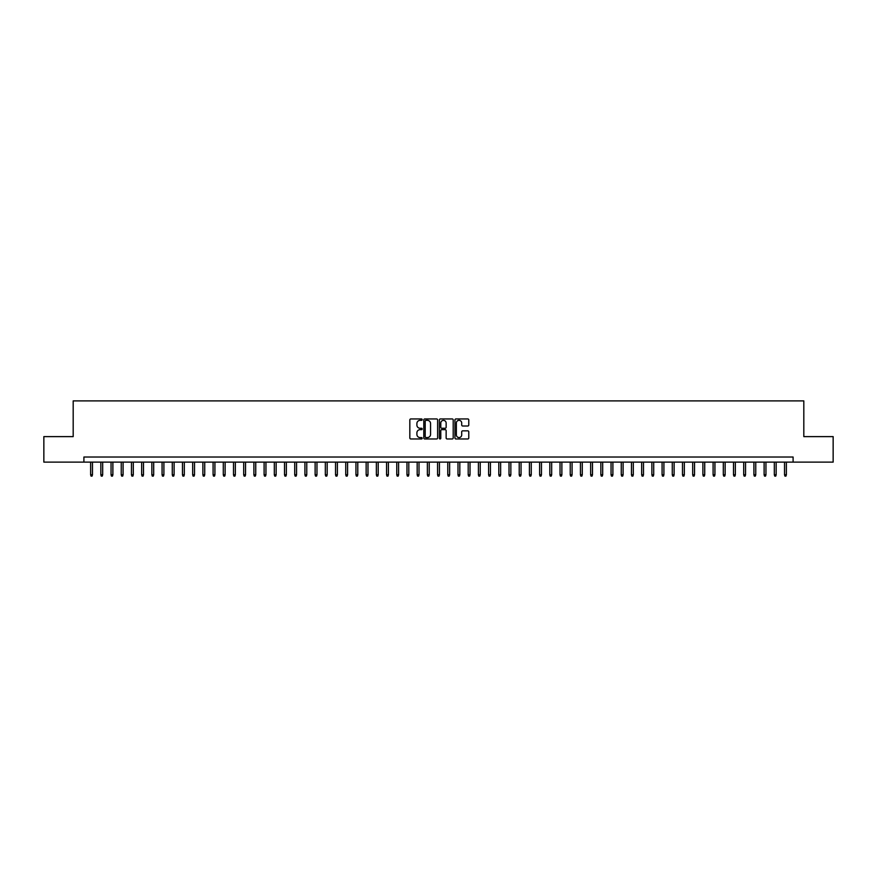 <?xml version="1.0" encoding="UTF-8"?>
<svg xmlns="http://www.w3.org/2000/svg" width="877" height="877" viewBox="0 0 877 877"><rect width="100%" height="100%" fill="white"/><g stroke="black" fill="none" stroke-linecap="round" stroke-linejoin="round"><path stroke-width="1.32" d="M422.177 419.644A0.702 0.702 0 0 0 421.475 418.943L410.831 418.943A0.998 0.998 0 0 0 409.833 419.94L409.833 437.974A0.998 0.998 0 0 0 410.831 438.971L421.475 438.971A0.702 0.702 0 0 0 422.177 438.27A0.702 0.702 0 0 0 421.475 437.568L420.094 437.568A3.201 3.201 0 0 1 416.893 434.367L416.893 432.865A3.201 3.201 0 0 1 420.094 429.664L421.475 429.664A0.702 0.702 0 0 0 422.177 428.963A0.702 0.702 0 0 0 421.475 428.261L420.094 428.261A3.201 3.201 0 0 1 416.893 425.049L416.893 423.547A3.201 3.201 0 0 1 420.094 420.346L421.475 420.346A0.702 0.702 0 0 0 422.177 419.644M467.77 426.003A0.998 0.998 0 0 0 468.778 425.005L468.778 419.94A0.998 0.998 0 0 0 467.77 418.943L455.952 418.943A0.998 0.998 0 0 0 454.955 419.94L454.955 437.974A0.998 0.998 0 0 0 455.952 438.971L467.77 438.971A0.998 0.998 0 0 0 468.778 437.974L468.778 431.868A0.998 0.998 0 0 0 467.77 430.859L462.716 430.859A0.998 0.998 0 0 0 461.708 431.868L461.708 434.893A2.675 2.675 0 0 1 459.033 437.568A2.675 2.675 0 0 1 456.358 434.893L456.358 423.021A2.675 2.675 0 0 1 459.033 420.346A2.675 2.675 0 0 1 461.708 423.021L461.708 425.005A0.998 0.998 0 0 0 462.716 426.003L467.77 426.003M83.907 462.124L43.85 462.124L43.85 436.614L73.186 436.614L73.186 400.899L803.814 400.899L803.814 436.614L833.15 436.614L833.15 462.124L793.093 462.124L793.093 457.016L83.907 457.016L83.907 462.124L793.093 462.124M437.623 419.94A0.998 0.998 0 0 0 436.625 418.943L424.808 418.943A0.998 0.998 0 0 0 423.799 419.94L423.799 437.974A0.998 0.998 0 0 0 424.808 438.971L436.625 438.971A0.998 0.998 0 0 0 437.623 437.974L437.623 419.94M440.375 418.943L452.192 418.943A0.998 0.998 0 0 1 453.201 419.94L453.201 437.974A0.998 0.998 0 0 1 452.192 438.971L447.138 438.971A0.998 0.998 0 0 1 446.141 437.974L446.141 430.662A0.998 0.998 0 0 0 445.132 429.664L441.778 429.664A0.998 0.998 0 0 0 440.78 430.662L440.78 438.27A0.702 0.702 0 0 1 440.079 438.971A0.702 0.702 0 0 1 439.377 438.27L439.377 419.94A0.998 0.998 0 0 1 440.375 418.943M425.904 420.346A0.702 0.702 0 0 0 425.202 421.048L425.202 436.867A0.702 0.702 0 0 0 425.904 437.568L427.362 437.568A3.201 3.201 0 0 0 430.563 434.367L430.563 423.547A3.201 3.201 0 0 0 427.362 420.346L425.904 420.346M446.141 423.076A2.675 2.675 0 0 0 443.455 420.39A2.675 2.675 0 0 0 440.78 423.076L440.78 427.252A0.998 0.998 0 0 0 441.778 428.261L445.132 428.261A0.998 0.998 0 0 0 446.141 427.252L446.141 423.076M92.469 474.775L92.063 476.101L91.044 476.101L90.638 474.775L92.469 474.775L92.469 462.124M90.638 474.775L90.638 462.124M102.675 474.775L102.269 476.101L101.25 476.101L100.844 474.775L102.675 474.775L102.675 462.124M100.844 474.775L100.844 462.124M112.881 474.775L112.475 476.101L111.456 476.101L111.05 474.775L112.881 474.775L112.881 462.124M111.05 474.775L111.05 462.124M123.087 474.775L122.681 476.101L121.662 476.101L121.245 474.775L123.087 474.775L123.087 462.124M121.245 474.775L121.245 462.124M133.293 474.775L132.887 476.101L131.857 476.101L131.451 474.775L133.293 474.775L133.293 462.124M131.451 474.775L131.451 462.124M143.499 474.775L143.083 476.101L142.063 476.101L141.657 474.775L143.499 474.775L143.499 462.124M141.657 474.775L141.657 462.124M153.694 474.775L153.289 476.101L152.269 476.101L151.864 474.775L153.694 474.775L153.694 462.124M151.864 474.775L151.864 462.124M163.9 474.775L163.495 476.101L162.475 476.101L162.07 474.775L163.9 474.775L163.9 462.124M162.07 474.775L162.07 462.124M174.106 474.775L173.701 476.101L172.681 476.101L172.276 474.775L174.106 474.775L174.106 462.124M172.276 474.775L172.276 462.124M184.313 474.775L183.907 476.101L182.887 476.101L182.471 474.775L184.313 474.775L184.313 462.124M182.471 474.775L182.471 462.124M194.519 474.775L194.113 476.101L193.083 476.101L192.677 474.775L194.519 474.775L194.519 462.124M192.677 474.775L192.677 462.124M204.725 474.775L204.308 476.101L203.289 476.101L202.883 474.775L204.725 474.775L204.725 462.124M202.883 474.775L202.883 462.124M214.92 474.775L214.514 476.101L213.495 476.101L213.089 474.775L214.92 474.775L214.92 462.124M213.089 474.775L213.089 462.124M225.126 474.775L224.72 476.101L223.701 476.101L223.295 474.775L225.126 474.775L225.126 462.124M223.295 474.775L223.295 462.124M235.332 474.775L234.926 476.101L233.907 476.101L233.501 474.775L235.332 474.775L235.332 462.124M233.501 474.775L233.501 462.124M245.538 474.775L245.132 476.101L244.113 476.101L243.696 474.775L245.538 474.775L245.538 462.124M243.696 474.775L243.696 462.124M255.744 474.775L255.339 476.101L254.308 476.101L253.902 474.775L255.744 474.775L255.744 462.124M253.902 474.775L253.902 462.124M265.95 474.775L265.534 476.101L264.514 476.101L264.109 474.775L265.95 474.775L265.95 462.124M264.109 474.775L264.109 462.124M276.145 474.775L275.74 476.101L274.72 476.101L274.315 474.775L276.145 474.775L276.145 462.124M274.315 474.775L274.315 462.124M286.351 474.775L285.946 476.101L284.926 476.101L284.521 474.775L286.351 474.775L286.351 462.124M284.521 474.775L284.521 462.124M296.558 474.775L296.152 476.101L295.132 476.101L294.727 474.775L296.558 474.775L296.558 462.124M294.727 474.775L294.727 462.124M306.764 474.775L306.358 476.101L305.339 476.101L304.922 474.775L306.764 474.775L306.764 462.124M304.922 474.775L304.922 462.124M316.97 474.775L316.564 476.101L315.534 476.101L315.128 474.775L316.97 474.775L316.97 462.124M315.128 474.775L315.128 462.124M327.176 474.775L326.759 476.101L325.74 476.101L325.334 474.775L327.176 474.775L327.176 462.124M325.334 474.775L325.334 462.124M337.371 474.775L336.965 476.101L335.946 476.101L335.54 474.775L337.371 474.775L337.371 462.124M335.54 474.775L335.54 462.124M347.577 474.775L347.171 476.101L346.152 476.101L345.746 474.775L347.577 474.775L347.577 462.124M345.746 474.775L345.746 462.124M357.783 474.775L357.377 476.101L356.358 476.101L355.952 474.775L357.783 474.775L357.783 462.124M355.952 474.775L355.952 462.124M367.989 474.775L367.584 476.101L366.564 476.101L366.147 474.775L367.989 474.775L367.989 462.124M366.147 474.775L366.147 462.124M378.195 474.775L377.79 476.101L376.759 476.101L376.354 474.775L378.195 474.775L378.195 462.124M376.354 474.775L376.354 462.124M388.401 474.775L387.985 476.101L386.965 476.101L386.56 474.775L388.401 474.775L388.401 462.124M386.56 474.775L386.56 462.124M398.596 474.775L398.191 476.101L397.171 476.101L396.766 474.775L398.596 474.775L398.596 462.124M396.766 474.775L396.766 462.124M408.803 474.775L408.397 476.101L407.377 476.101L406.972 474.775L408.803 474.775L408.803 462.124M406.972 474.775L406.972 462.124M419.009 474.775L418.603 476.101L417.584 476.101L417.178 474.775L419.009 474.775L419.009 462.124M417.178 474.775L417.178 462.124M429.215 474.775L428.809 476.101L427.79 476.101L427.373 474.775L429.215 474.775L429.215 462.124M427.373 474.775L427.373 462.124M439.421 474.775L439.015 476.101L437.985 476.101L437.579 474.775L439.421 474.775L439.421 462.124M437.579 474.775L437.579 462.124M449.627 474.775L449.21 476.101L448.191 476.101L447.785 474.775L449.627 474.775L449.627 462.124M447.785 474.775L447.785 462.124M459.822 474.775L459.416 476.101L458.397 476.101L457.991 474.775L459.822 474.775L459.822 462.124M457.991 474.775L457.991 462.124M470.028 474.775L469.623 476.101L468.603 476.101L468.197 474.775L470.028 474.775L470.028 462.124M468.197 474.775L468.197 462.124M480.234 474.775L479.829 476.101L478.809 476.101L478.403 474.775L480.234 474.775L480.234 462.124M478.403 474.775L478.403 462.124M490.44 474.775L490.035 476.101L489.015 476.101L488.599 474.775L490.44 474.775L490.44 462.124M488.599 474.775L488.599 462.124M500.646 474.775L500.241 476.101L499.21 476.101L498.805 474.775L500.646 474.775L500.646 462.124M498.805 474.775L498.805 462.124M510.852 474.775L510.436 476.101L509.416 476.101L509.011 474.775L510.852 474.775L510.852 462.124M509.011 474.775L509.011 462.124M521.048 474.775L520.642 476.101L519.622 476.101L519.217 474.775L521.048 474.775L521.048 462.124M519.217 474.775L519.217 462.124M531.254 474.775L530.848 476.101L529.829 476.101L529.423 474.775L531.254 474.775L531.254 462.124M529.423 474.775L529.423 462.124M541.46 474.775L541.054 476.101L540.035 476.101L539.629 474.775L541.46 474.775L541.46 462.124M539.629 474.775L539.629 462.124M551.666 474.775L551.26 476.101L550.241 476.101L549.824 474.775L551.666 474.775L551.666 462.124M549.824 474.775L549.824 462.124M561.872 474.775L561.466 476.101L560.436 476.101L560.03 474.775L561.872 474.775L561.872 462.124M560.03 474.775L560.03 462.124M572.078 474.775L571.661 476.101L570.642 476.101L570.236 474.775L572.078 474.775L572.078 462.124M570.236 474.775L570.236 462.124M582.273 474.775L581.868 476.101L580.848 476.101L580.442 474.775L582.273 474.775L582.273 462.124M580.442 474.775L580.442 462.124M592.479 474.775L592.074 476.101L591.054 476.101L590.649 474.775L592.479 474.775L592.479 462.124M590.649 474.775L590.649 462.124M602.685 474.775L602.28 476.101L601.26 476.101L600.855 474.775L602.685 474.775L602.685 462.124M600.855 474.775L600.855 462.124M612.891 474.775L612.486 476.101L611.466 476.101L611.05 474.775L612.891 474.775L612.891 462.124M611.05 474.775L611.05 462.124M623.098 474.775L622.692 476.101L621.661 476.101L621.256 474.775L623.098 474.775L623.098 462.124M621.256 474.775L621.256 462.124M633.304 474.775L632.887 476.101L631.868 476.101L631.462 474.775L633.304 474.775L633.304 462.124M631.462 474.775L631.462 462.124M643.499 474.775L643.093 476.101L642.074 476.101L641.668 474.775L643.499 474.775L643.499 462.124M641.668 474.775L641.668 462.124M653.705 474.775L653.299 476.101L652.28 476.101L651.874 474.775L653.705 474.775L653.705 462.124M651.874 474.775L651.874 462.124M663.911 474.775L663.505 476.101L662.486 476.101L662.08 474.775L663.911 474.775L663.911 462.124M662.08 474.775L662.08 462.124M674.117 474.775L673.711 476.101L672.692 476.101L672.275 474.775L674.117 474.775L674.117 462.124M672.275 474.775L672.275 462.124M684.323 474.775L683.917 476.101L682.887 476.101L682.481 474.775L684.323 474.775L684.323 462.124M682.481 474.775L682.481 462.124M694.529 474.775L694.113 476.101L693.093 476.101L692.687 474.775L694.529 474.775L694.529 462.124M692.687 474.775L692.687 462.124M704.724 474.775L704.319 476.101L703.299 476.101L702.894 474.775L704.724 474.775L704.724 462.124M702.894 474.775L702.894 462.124M714.93 474.775L714.525 476.101L713.505 476.101L713.1 474.775L714.93 474.775L714.93 462.124M713.1 474.775L713.1 462.124M725.136 474.775L724.731 476.101L723.711 476.101L723.306 474.775L725.136 474.775L725.136 462.124M723.306 474.775L723.306 462.124M735.343 474.775L734.937 476.101L733.917 476.101L733.501 474.775L735.343 474.775L735.343 462.124M733.501 474.775L733.501 462.124M745.549 474.775L745.143 476.101L744.113 476.101L743.707 474.775L745.549 474.775L745.549 462.124M743.707 474.775L743.707 462.124M755.755 474.775L755.338 476.101L754.319 476.101L753.913 474.775L755.755 474.775L755.755 462.124M753.913 474.775L753.913 462.124M765.95 474.775L765.544 476.101L764.525 476.101L764.119 474.775L765.95 474.775L765.95 462.124M764.119 474.775L764.119 462.124M776.156 474.775L775.75 476.101L774.731 476.101L774.325 474.775L776.156 474.775L776.156 462.124M774.325 474.775L774.325 462.124M786.362 474.775L785.956 476.101L784.937 476.101L784.531 474.775L786.362 474.775L786.362 462.124M784.531 474.775L784.531 462.124"/></g></svg>
